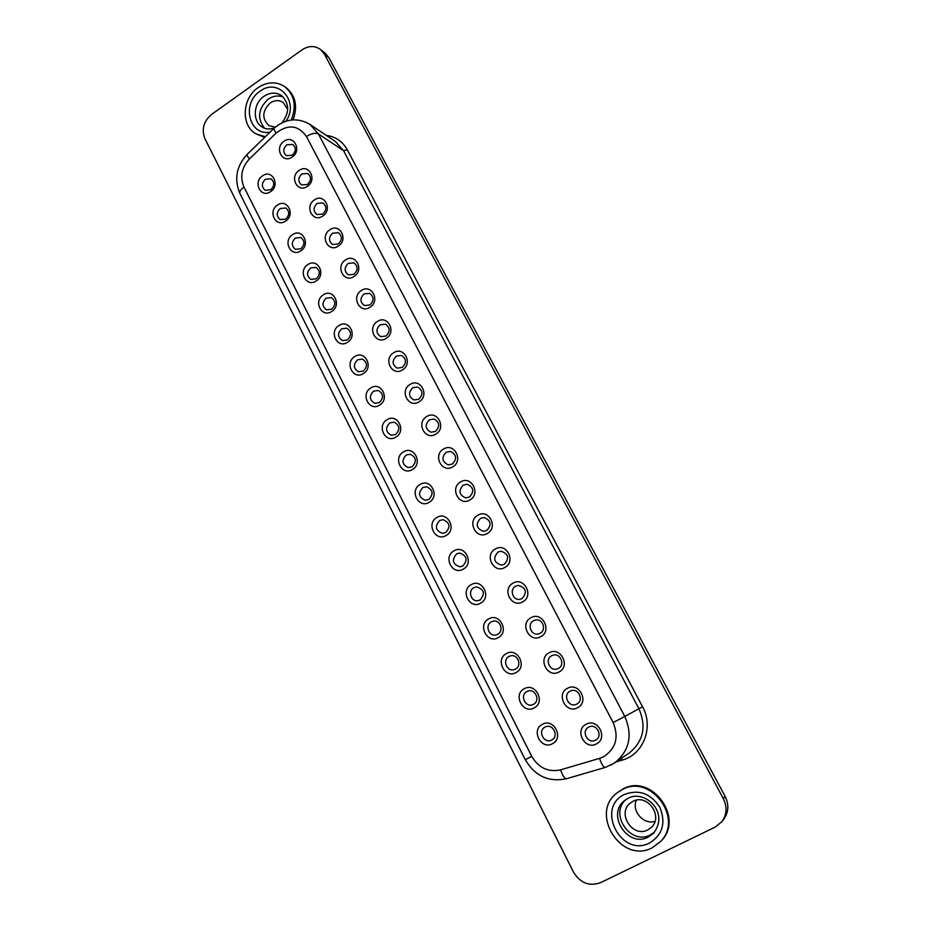 <?xml version="1.0" encoding="UTF-8"?>
<svg xmlns="http://www.w3.org/2000/svg" width="931" height="931" viewBox="0 0 931 931"><rect width="100%" height="100%" fill="white"/><g stroke="black" fill="none" stroke-linecap="round" stroke-linejoin="round"><path stroke-width="1.4" d="M287.632 109.195L283.094 102.398C278.963 99.873 274.645 100.083 270.153 103.004C262.146 111.022 261.727 118.563 268.908 125.627L275.285 127.163M647.767 829.905C632.777 838.144 616.706 813.461 630.206 803.174L632.94 801.37C647.185 793.27 663.675 816.254 651.397 827.322L647.767 829.905M636.327 800.195C631.486 811.145 643.67 825.087 654.958 821.375M652.259 847.757L660.51 841.624C684.192 818.407 650.327 773.358 622.129 789.663L617.521 792.572C588.846 812.635 620.989 864.631 652.259 847.757M660.51 841.624L661.173 840.914C684.797 817.744 651.002 772.823 622.862 789.081L617.521 792.572M291.217 120.006C296.745 106.099 294.568 94.962 284.677 86.595C276.193 81.265 267.313 81.625 258.05 87.689C242.048 98.29 240.733 125.476 255.885 133.808L265.3 136.752M293.044 119.831C297.943 106.297 295.604 95.532 286.026 87.549L284.677 86.595M625.807 799.648C609.049 814.194 630.729 845.697 650.373 834.921L654.388 832.244M264.509 128.187C256.956 118.318 258.178 108.659 268.175 99.198C273.249 95.8 278.334 95.125 283.455 97.161M552.386 743.753C541.004 750.246 530.67 729.881 542.459 724.295C553.782 717.708 564.279 738.143 552.386 743.753M545.066 727.088C537.245 730.788 544.041 744.288 551.618 740.052L551.676 740.029C559.403 736.398 552.886 723.015 545.333 726.948L545.066 727.088M534.103 707.932C522.838 714.461 512.644 694.363 524.304 688.719C535.511 682.086 545.869 702.265 534.103 707.932M526.923 691.558C519.533 695.085 525.317 707.979 532.811 704.627L533.44 704.325C540.76 700.857 535.232 688.09 527.772 691.174L526.923 691.558M516.053 672.554C504.905 679.141 494.838 659.299 506.371 653.597C517.461 646.917 527.691 666.829 516.053 672.554M509.013 656.471C502.018 659.87 506.895 672.135 514.238 669.587L515.448 669.086C522.372 665.758 517.729 653.609 510.432 655.913L509.013 656.471M498.236 637.642C487.192 644.264 477.254 624.678 488.67 618.917C499.656 612.202 509.746 631.858 498.236 637.642M491.324 621.838C484.702 625.097 488.775 636.781 495.92 634.954L497.689 634.29C504.241 631.09 500.378 619.546 493.302 621.14L491.324 621.838M480.629 603.16C469.713 609.828 459.891 590.487 471.202 584.68C482.06 577.918 492.034 597.33 480.629 603.16M473.867 587.647C467.583 590.789 470.958 601.892 477.847 600.693L480.14 599.936C485.4 593.547 484.143 589.183 476.369 586.867L473.867 587.647M463.254 569.12C452.443 575.835 442.749 556.726 453.944 550.861C464.697 544.065 474.542 563.232 463.254 569.12M456.621 553.875C451.477 560.031 452.606 564.349 460.042 566.828L462.823 566.013C467.967 559.973 466.897 555.644 459.6 553.049L456.621 553.875M446.1 535.5C435.394 542.249 425.828 523.385 436.895 517.473C447.543 510.642 457.272 529.564 446.1 535.5M439.595 520.522C434.556 526.364 435.522 530.635 442.493 533.358L445.716 532.52C450.744 526.783 449.848 522.5 443.005 519.684L439.595 520.522M429.156 502.298C418.554 509.082 409.105 490.451 420.067 484.492C430.611 477.626 440.212 496.316 429.156 502.298M422.779 487.588C417.856 493.139 418.659 497.363 425.199 500.273L428.83 499.435C433.73 493.977 432.985 489.753 426.573 486.762L422.779 487.588M270.595 191.635C260.971 198.722 252.592 182.197 262.542 175.843C272.12 168.686 280.627 185.257 270.595 191.635M265.358 179.276C261.436 183.279 261.367 186.933 265.149 190.261L270.723 189.784C274.633 185.839 274.726 182.185 271.014 178.833L265.358 179.276M285.619 221.054C275.902 228.13 267.418 211.395 277.461 205.088C287.132 197.954 295.744 214.712 285.619 221.054M280.266 208.486C276.263 212.571 276.239 216.283 280.208 219.623L285.701 219.111C289.692 215.084 289.739 211.384 285.852 208.009L280.266 208.486M300.806 250.835C291.007 257.875 282.419 240.943 292.555 234.67C302.319 227.56 311.035 244.527 300.806 250.835M295.36 238.033C291.275 242.223 291.298 245.982 295.453 249.333L300.853 248.786C304.926 244.667 304.926 240.908 300.853 237.533L295.36 238.033M316.191 280.953C306.287 287.97 297.606 270.84 307.835 264.602C317.68 257.515 326.502 274.68 316.191 280.953M310.628 267.942C306.45 272.224 306.543 276.053 310.907 279.393L316.179 278.823C320.345 274.587 320.287 270.781 316.005 267.395L310.628 267.942M331.75 311.443C321.754 318.425 312.967 301.097 323.301 294.883C333.24 287.83 342.166 305.205 331.75 311.443M326.071 298.199C321.8 302.61 321.963 306.485 326.56 309.825L331.704 309.208C335.951 304.856 335.823 300.992 331.32 297.606L326.071 298.199M347.496 342.294C337.394 349.253 328.503 331.704 338.942 325.536C348.985 318.507 358.016 336.103 347.496 342.294M341.712 328.818C337.336 333.368 337.581 337.301 342.433 340.618L347.403 339.955C351.755 335.474 351.557 331.552 346.798 328.189L341.712 328.818M363.427 373.517C353.245 380.442 344.237 362.694 354.769 356.561C364.905 349.567 374.053 367.361 363.427 373.517M357.539 359.808C353.058 364.51 353.384 368.501 358.516 371.783L363.288 371.085C367.745 366.453 367.466 362.462 362.438 359.133L357.539 359.808M379.557 405.125C369.27 412.014 360.157 394.046 370.806 387.959C381.035 380.988 390.287 399.015 379.557 405.125M373.552 391.171C368.967 396.047 369.398 400.109 374.832 403.332L379.382 402.588C383.944 397.781 383.56 393.732 378.23 390.45L373.552 391.171M395.884 437.116C385.504 443.982 376.275 425.793 387.017 419.741C397.362 412.805 406.731 431.053 395.884 437.116M389.763 422.918C385.062 427.992 385.609 432.112 391.381 435.254L395.663 434.474C400.33 429.482 399.841 425.374 394.185 422.15L389.763 422.918M596.352 743.939C584.726 750.502 574.124 729.916 586.158 724.271C597.714 717.603 608.49 738.271 596.352 743.939M588.706 727.088L588.683 727.099C580.7 730.882 587.775 744.532 595.491 740.168L595.747 740.029C603.474 736.002 596.236 722.747 588.706 727.088M577.581 707.723C566.083 714.333 555.609 694.014 567.514 688.3C578.954 681.597 589.591 701.986 577.581 707.723M570.086 691.174C562.394 694.829 568.725 708.06 576.394 704.267L576.778 704.08C584.377 700.496 578.349 687.415 570.715 690.883L570.086 691.174M559.054 671.973C547.672 678.629 537.338 658.566 549.115 652.806C560.427 646.056 570.936 666.177 559.054 671.973M551.699 655.715C544.46 659.206 549.744 671.763 557.273 668.912L558.309 668.458C565.466 665.048 560.462 652.631 552.979 655.191L551.699 655.715M540.76 636.676C529.495 643.379 519.3 623.584 530.949 617.753C542.156 610.969 552.514 630.834 540.76 636.676M533.556 620.721C526.737 624.049 531.077 635.943 538.409 633.93L540.085 633.301C546.823 630.031 542.726 618.289 535.476 620.034L533.556 620.721M522.71 601.833C511.561 608.583 501.495 589.032 513.028 583.155C524.106 576.324 534.336 595.945 522.71 601.833M515.646 586.169C509.21 589.358 512.748 600.623 519.801 599.343L522.082 598.586C527.435 592.093 526.131 587.694 518.16 585.378L515.646 586.169M504.881 567.445C493.849 574.229 483.911 554.923 495.315 548.999C506.289 542.121 516.391 561.498 504.881 567.445M497.957 552.048C492.708 558.274 493.884 562.638 501.472 565.14L504.311 564.314C509.548 558.216 508.454 553.84 501.018 551.21L497.957 552.048M487.274 533.475C476.358 540.306 466.536 521.244 477.836 515.262C488.694 508.361 498.667 527.481 487.274 533.475M480.489 518.358C475.357 524.234 476.346 528.552 483.422 531.322L486.773 530.472C491.882 524.712 490.974 520.394 484.039 517.508L480.489 518.358M469.899 499.947C459.088 506.813 449.394 487.984 460.577 481.955C471.319 475.008 481.176 493.896 469.899 499.947M463.242 485.086C458.238 490.649 459.041 494.92 465.651 497.887L469.445 497.049C474.426 491.603 473.681 487.344 467.222 484.26L463.242 485.086M452.734 466.827C442.027 473.728 432.461 455.131 443.528 449.068C454.165 442.085 463.894 460.729 452.734 466.827M446.205 452.233C441.329 457.517 441.981 461.729 448.16 464.86L452.326 464.045C457.179 458.867 456.597 454.665 450.557 451.442L446.205 452.233M292.171 157.025C282.454 164.217 273.97 147.738 284.002 141.279C293.672 134.017 302.284 150.531 292.171 157.025M286.795 144.782C282.931 148.646 282.78 152.253 286.329 155.628L292.229 155.256C296.081 151.439 296.267 147.843 292.788 144.433L286.795 144.782M307.37 186.351C297.571 193.532 288.982 176.855 299.119 170.431C308.871 163.181 317.587 179.904 307.37 186.351M301.9 173.899C297.955 177.844 297.839 181.51 301.551 184.908L307.393 184.501C311.315 180.614 311.466 176.96 307.835 173.527L301.9 173.899M322.754 216.039C312.863 223.184 304.169 206.31 314.399 199.921C324.244 192.705 333.065 209.626 322.754 216.039M317.168 203.365C313.153 207.392 313.084 211.104 316.971 214.526L322.731 214.083C326.746 210.115 326.839 206.414 323.034 202.97L317.168 203.365M338.325 246.075C328.329 253.197 319.542 236.125 329.865 229.771C339.803 222.579 348.741 239.698 338.325 246.075M332.635 233.181C328.515 237.3 328.503 241.071 332.588 244.504L338.256 244.027C342.352 239.965 342.399 236.206 338.407 232.738L332.635 233.181M354.071 276.472C343.993 283.571 335.09 266.289 345.517 259.97C355.561 252.801 364.591 270.13 354.071 276.472M348.275 263.357C344.074 267.581 344.121 271.41 348.415 274.843L353.966 274.331C358.156 270.165 358.144 266.347 353.931 262.868L348.275 263.357M370.026 307.242C359.832 314.306 350.836 296.814 361.368 290.53C371.492 283.396 380.639 300.934 370.026 307.242M364.102 293.882C359.808 298.234 359.925 302.133 364.463 305.554L369.863 304.996C374.146 300.713 374.076 296.826 369.63 293.358L364.102 293.882M386.156 338.384C375.88 345.413 366.756 327.712 377.392 321.474C387.622 314.364 396.885 332.111 386.156 338.384M380.127 324.791C375.728 329.283 375.926 333.24 380.721 336.65L385.958 336.033C390.345 331.611 390.194 327.677 385.492 324.209L380.127 324.791M402.495 369.898C392.114 376.904 382.885 358.982 393.627 352.791C403.961 345.704 413.329 363.672 402.495 369.898M396.35 356.073C391.835 360.728 392.126 364.743 397.211 368.117L402.25 367.454C406.742 362.881 406.498 358.866 401.517 355.433L396.35 356.073M419.031 401.808C408.546 408.779 399.201 390.648 410.059 384.48C420.486 377.439 429.982 395.628 419.031 401.808M412.759 387.727C408.127 392.568 408.523 396.653 413.946 399.969L418.741 399.259C423.349 394.5 423 390.438 417.705 387.04L412.759 387.727M412.421 469.515C401.924 476.335 392.591 457.924 403.449 451.919C413.876 445.018 423.372 463.487 412.421 469.515M406.172 455.05C401.354 460.356 402.029 464.522 408.162 467.571L412.142 466.757C416.937 461.543 416.32 457.377 410.303 454.247L406.172 455.05M435.778 434.114C425.188 441.05 415.726 422.686 426.689 416.576C437.221 409.559 446.833 427.981 435.778 434.114M429.377 419.788C424.629 424.827 425.141 428.97 430.925 432.217L435.429 431.449C440.154 426.503 439.7 422.36 434.055 419.043L429.377 419.788M255.885 133.808L264.672 137.369M324.337 54.045L320.683 49.611C314.876 45.479 308.638 45.572 301.97 49.878L211.546 114.455C203.575 121.321 201.364 129.421 204.936 138.754L573.461 872.044C580.304 883.1 589.335 886.638 600.565 882.658L715.217 827.089L721.944 821.619C726.867 814.555 727.32 806.898 723.317 798.612L324.337 54.045L328.911 57.722L325.28 53.311L320.683 49.611M721.944 821.619L723.794 819.222C728.659 812.228 729.113 804.628 725.144 796.424L328.911 57.722M270.071 132.121C249.182 136.368 241.141 103.434 259.935 91.319C277.997 77.098 299.689 101.514 286.05 121.158M282.023 122.764C289.657 112.558 289.506 103.492 281.546 95.544C275.913 92.088 270.037 92.355 263.904 96.347C253.244 103.376 252.278 121.449 262.298 127.105C265.184 129.188 269.164 129.514 274.238 128.094M624.585 794.399C638.934 789.104 650.688 793.41 659.835 807.317C666.061 822.748 662.697 834.618 649.745 842.927C621.105 858.173 595.258 807.549 624.585 794.399M648.279 837.05L653.399 833.338C670.227 812.076 644.147 789.104 628.076 798.298L624.643 800.52C606.023 814.311 627.727 848.269 648.279 837.05M627.994 798.321L624.643 800.52M326.327 135.414C335.579 136.601 342.573 141.407 347.286 149.81L343.551 150.671L335.381 141.512L309.942 124.382L318.379 133.889L343.551 150.671L638.887 708.666C646.649 726.622 643.402 741.448 629.112 753.132L611.062 765.096M599.552 758.381L603.486 756.81C615.915 748.652 619.138 737.236 613.145 722.561L306.474 136.531C298.234 125.033 288.075 123.916 276.007 133.168L249.38 158.992C241.583 167.615 239.779 176.983 243.969 187.073L531.752 756.368C538.607 767.935 548.219 772.439 560.59 769.856L599.552 758.381C601.647 764.339 603.544 767.353 605.255 767.412L566.455 778.747C564.605 778.735 562.65 775.767 560.59 769.856M347.286 149.81L642.541 706.745C653.981 726.983 643.426 754.587 622.234 760.092L616.357 761.814M723.317 798.612L725.144 796.424M306.474 136.531C311.443 133.436 315.411 132.551 318.379 133.889L624.794 716.451L642.541 706.745M613.145 722.561L624.794 716.451C632.894 735.292 629.484 750.817 614.565 763.024L605.255 767.412M243.969 187.073C240.594 189.552 239.255 191.728 239.954 193.601C233.96 179.264 236.346 166.207 247.122 154.418C246.715 154.942 247.46 156.466 249.38 158.992M531.752 756.368L525.305 759.708L239.954 193.601M247.122 154.418L273.598 128.699L276.007 133.168M621.501 758.311L622.234 760.092M525.305 759.708C534.941 776.07 548.65 782.412 566.455 778.747M273.598 128.699C285.142 118.609 297.257 117.178 309.942 124.382"/></g></svg>
